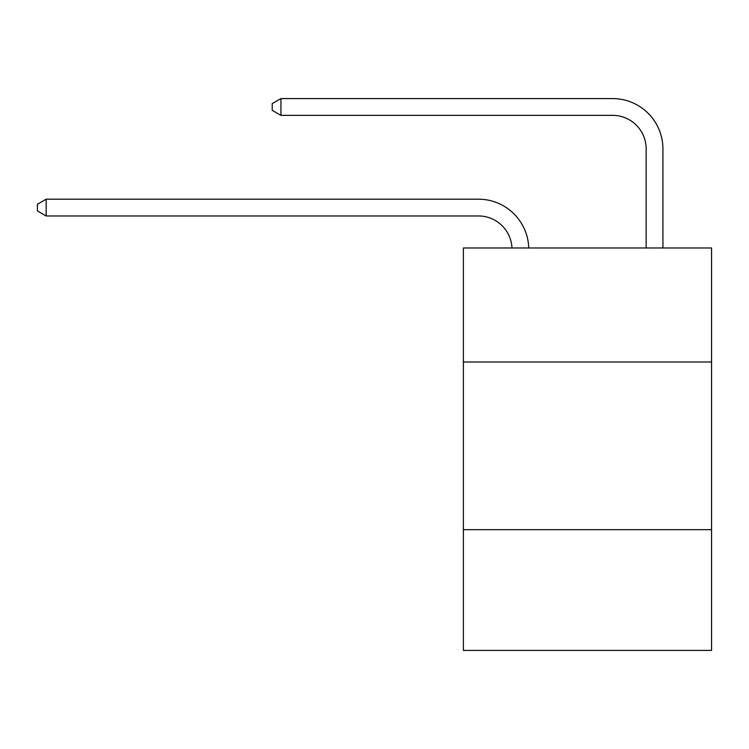 <?xml version="1.0" encoding="UTF-8"?>
<svg xmlns="http://www.w3.org/2000/svg" width="749" height="749" viewBox="0 0 749 749"><rect width="100%" height="100%" fill="white"/><g stroke="black" fill="none" stroke-linecap="round" stroke-linejoin="round"><path stroke-width="1.12" d="M711.55 361.992L711.55 247.966L463.378 247.966L463.378 361.992L711.55 361.992L711.55 650.413L463.378 650.413L463.378 361.992M711.55 529.674L463.378 529.674M511.97 247.966A33.536 33.536 178.8 0 0 478.461 215.965A33.536 33.536 178.8 0 1 511.97 247.966A33.536 33.536 178.8 0 0 478.461 215.965A33.536 33.536 178.8 0 1 511.97 247.966A33.536 33.536 178.8 0 0 478.461 215.965A33.536 33.536 178.8 0 1 511.97 247.966A33.536 33.536 178.8 0 0 478.461 215.965A33.536 33.536 178.8 0 1 511.97 247.966A33.536 33.536 178.8 0 0 478.461 215.965A33.536 33.536 178.8 0 1 511.97 247.966A33.536 33.536 178.8 0 0 478.461 215.965A33.536 33.536 178.8 0 1 511.97 247.966A33.536 33.536 178.8 0 0 478.461 215.965A33.536 33.536 178.8 0 1 511.97 247.966A33.536 33.536 178.8 0 0 478.461 215.965A33.536 33.536 178.8 0 1 511.97 247.966A33.536 33.536 178.8 0 0 478.461 215.965A33.536 33.536 178.8 0 1 511.97 247.966A33.536 33.536 178.8 0 0 478.461 215.965A33.536 33.536 178.8 0 1 511.97 247.966A33.536 33.536 178.8 0 0 478.461 215.965A33.536 33.536 178.8 0 1 511.97 247.966A33.536 33.536 178.8 0 0 478.461 215.965A33.536 33.536 178.8 0 1 511.97 247.966A33.536 33.536 178.8 0 0 478.461 215.965A33.536 33.536 178.8 0 1 511.97 247.966A33.536 33.536 178.8 0 0 478.461 215.965A33.536 33.536 178.8 0 1 511.97 247.966A33.536 33.536 178.8 0 0 478.461 215.965A33.536 33.536 178.8 0 1 511.97 247.966A33.536 33.536 178.8 0 0 478.461 215.965A33.536 33.536 178.8 0 1 511.97 247.966A33.536 33.536 178.8 0 0 478.461 215.965A33.536 33.536 178.8 0 1 511.97 247.966A33.536 33.536 178.8 0 0 478.461 215.965A33.536 33.536 178.8 0 1 511.97 247.966A33.536 33.536 178.8 0 0 478.461 215.965A33.536 33.536 178.8 0 1 511.97 247.966A33.536 33.536 178.8 0 0 478.461 215.965A33.536 33.536 178.8 0 1 511.97 247.966A33.536 33.536 178.8 0 0 478.461 215.965A33.536 33.536 178.8 0 1 511.97 247.966A33.536 33.536 0 0 0 478.461 215.965L46.166 215.965L37.45 210.937L37.45 204.234L46.166 199.197L478.461 199.197A50.305 50.305 -1.2 0 1 528.747 247.966M646.153 247.966L646.153 148.892A33.536 33.536 0 0 0 612.616 115.355L280.931 115.355L272.215 110.328L272.215 103.615L280.931 98.587L612.616 98.587A50.305 50.305 1.2 0 1 662.921 148.892L662.921 247.966M646.153 148.892A33.536 33.536 -178.8 0 0 612.616 115.355A33.536 33.536 -178.8 0 1 646.153 148.892A33.536 33.536 -178.8 0 0 612.616 115.355A33.536 33.536 -178.8 0 1 646.153 148.892A33.536 33.536 -178.8 0 0 612.616 115.355A33.536 33.536 -178.8 0 1 646.153 148.892A33.536 33.536 -178.8 0 0 612.616 115.355A33.536 33.536 -178.8 0 1 646.153 148.892A33.536 33.536 -178.8 0 0 612.616 115.355A33.536 33.536 -178.8 0 1 646.153 148.892A33.536 33.536 -178.8 0 0 612.616 115.355A33.536 33.536 -178.8 0 1 646.153 148.892A33.536 33.536 -178.8 0 0 612.616 115.355A33.536 33.536 -178.8 0 1 646.153 148.892A33.536 33.536 -178.8 0 0 612.616 115.355A33.536 33.536 -178.8 0 1 646.153 148.892A33.536 33.536 -178.8 0 0 612.616 115.355A33.536 33.536 -178.8 0 1 646.153 148.892A33.536 33.536 -178.8 0 0 612.616 115.355A33.536 33.536 -178.8 0 1 646.153 148.892A33.536 33.536 -178.8 0 0 612.616 115.355A33.536 33.536 -178.8 0 1 646.153 148.892A33.536 33.536 -178.8 0 0 612.616 115.355A33.536 33.536 -178.8 0 1 646.153 148.892A33.536 33.536 -178.8 0 0 612.616 115.355A33.536 33.536 -178.8 0 1 646.153 148.892A33.536 33.536 -178.8 0 0 612.616 115.355A33.536 33.536 -178.8 0 1 646.153 148.892A33.536 33.536 -178.8 0 0 612.616 115.355A33.536 33.536 -178.8 0 1 646.153 148.892A33.536 33.536 -178.8 0 0 612.616 115.355A33.536 33.536 -178.8 0 1 646.153 148.892A33.536 33.536 -178.8 0 0 612.616 115.355A33.536 33.536 -178.8 0 1 646.153 148.892A33.536 33.536 -178.8 0 0 612.616 115.355A33.536 33.536 -178.8 0 1 646.153 148.892A33.536 33.536 -178.8 0 0 612.616 115.355A33.536 33.536 -178.8 0 1 646.153 148.892A33.536 33.536 -178.8 0 0 612.616 115.355A33.536 33.536 -178.8 0 1 646.153 148.892A33.536 33.536 -178.8 0 0 612.616 115.355A33.536 33.536 -178.8 0 1 646.153 148.892M46.166 199.197L46.166 215.965M280.931 115.355L280.931 98.587L612.616 98.587"/></g></svg>
